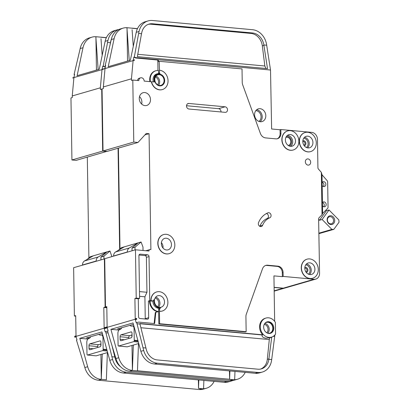 <?xml version="1.0" encoding="UTF-8"?>
<svg xmlns="http://www.w3.org/2000/svg" width="410" height="410" viewBox="0 0 410 410"><rect width="100%" height="100%" fill="white"/><g stroke="black" fill="none" stroke-linecap="round" stroke-linejoin="round"><path stroke-width="0.61" d="M330.978 224.547A4.474 3.731 -106.1 0 1 327.118 219.796A4.474 3.731 -106.1 0 1 330.839 215.737A4.474 3.731 -106.1 0 1 334.704 220.493A4.474 3.731 -106.1 0 1 330.978 224.547M330.414 216.68A3.644 3.039 73.9 0 0 329.455 216.767A3.644 3.039 73.9 0 0 327.426 220.554A3.644 3.039 73.9 0 0 330.527 223.86A3.644 3.039 73.9 0 0 331.485 223.773A3.644 3.039 73.9 0 0 333.514 219.985A3.644 3.039 73.9 0 0 330.414 216.68M318.729 219.478L319.503 220.262L322.137 219.499L331.9 229.4L333.873 229.333L339.039 222.199L338.793 219.883L329.03 209.987L326.396 210.745L325.837 210.186M331.9 229.4L318.944 233.152M333.873 229.333L318.949 233.654M326.396 210.745L319.503 220.262M322.137 219.499L329.03 209.987M138.324 342.037L133.798 341.617L118.567 346.03A0.83 0.436 -84.7 0 1 118.475 346.035A0.83 0.436 -84.7 0 1 118.126 345.502A3.316 1.737 -84.7 0 1 118.08 344.856L117.901 333.433A3.316 1.737 -84.7 0 1 119.607 329.66L119.781 329.609A6.627 3.475 -84.7 0 0 121.867 327.692M118.567 346.03L127.274 346.829L138.729 343.513M133.798 341.617A0.83 0.436 -84.7 0 0 134.219 340.843A3.316 1.737 -84.7 0 0 134.244 340.177L134.065 328.753A3.316 1.737 -84.7 0 0 132.609 325.96A3.316 1.737 -84.7 0 0 132.256 325.996L132.076 326.047A6.627 3.475 -84.7 0 1 131.369 326.119A6.627 3.475 -84.7 0 1 129.95 325.35M131.113 331.9L120.924 334.852A1.655 0.871 -84.7 0 0 120.068 336.738L120.109 339.352A1.655 0.871 -84.7 0 0 120.837 340.746A1.655 0.871 -84.7 0 0 121.017 340.725L131.205 337.779A1.655 0.871 -84.7 0 0 132.056 335.892L132.015 333.279A1.655 0.871 -84.7 0 0 131.287 331.885A1.655 0.871 -84.7 0 0 131.113 331.9L131.461 331.936M132.04 334.955L129.632 335.652A1.655 0.871 95.3 0 0 128.776 337.538L128.791 338.476M302.816 141.65A1.804 1.507 -106.1 0 1 303.451 141.547A1.804 1.507 -106.1 0 1 304.999 143.285A1.804 1.507 -106.1 0 1 303.81 145.099M304.804 268.304A1.804 1.507 -106.1 0 1 305.44 268.202A1.804 1.507 -106.1 0 1 306.987 269.939A1.804 1.507 -106.1 0 1 305.804 271.748M268.104 333.361A5.632 4.7 73.9 0 0 268.109 333.361A5.632 4.7 73.9 0 0 269.585 333.222A5.632 4.7 73.9 0 0 272.722 327.37A5.632 4.7 73.9 0 0 267.935 322.26A5.632 4.7 73.9 0 0 266.454 322.398A5.632 4.7 73.9 0 0 265.127 323.075M268.878 337.399A9.942 8.292 73.9 0 0 271.487 337.153A9.942 8.292 73.9 0 0 275.556 334.104L275.371 322.352A9.942 8.292 73.9 0 0 268.57 317.811A9.942 8.292 73.9 0 0 265.957 318.058A9.942 8.292 73.9 0 0 260.427 328.379A9.942 8.292 73.9 0 0 268.878 337.399M139.912 323.721L262.2 334.97C261.652 336.548 262.907 337.64 265.972 338.24L269.139 337.819M262.2 334.97L262.728 334.821A9.942 8.292 -106.1 0 1 259.714 325.191A9.942 8.292 -106.1 0 1 265.255 318.262L265.957 318.058M266.715 321.993A5.965 4.976 -106.1 0 1 267.93 321.932A5.965 4.976 -106.1 0 1 272.963 327.129A5.965 4.976 -106.1 0 1 270.026 333.422M268.632 321.732A5.965 4.976 73.9 0 0 267.064 321.876A5.965 4.976 73.9 0 0 263.743 328.072A5.965 4.976 73.9 0 0 268.816 333.484A5.965 4.976 73.9 0 0 270.38 333.335A5.965 4.976 73.9 0 0 273.701 327.139A5.965 4.976 73.9 0 0 268.632 321.732M288.25 145.483A4.223 3.521 73.9 0 0 288.379 145.453A4.223 3.521 73.9 0 0 290.731 141.066A4.223 3.521 73.9 0 0 287.138 137.232A4.223 3.521 73.9 0 0 286.026 137.335A4.223 3.521 73.9 0 0 285.903 137.376M269.739 217.812A16.569 13.817 -106.1 0 0 262.625 225.269A2.65 2.209 -106.1 0 1 261.308 226.525A2.65 2.209 -106.1 0 1 258.92 225.556A2.65 2.209 -106.1 0 1 258.52 222.691A21.868 18.24 -106.1 0 1 267.909 212.841A2.65 2.209 -106.1 0 1 268.089 212.78A2.65 2.209 -106.1 0 1 268.786 212.713A2.65 2.209 -106.1 0 1 271.02 215.009A2.65 2.209 -106.1 0 1 269.739 217.812L267.105 218.576A2.65 2.209 73.9 0 0 268.412 215.942A2.65 2.209 73.9 0 0 266.444 213.528M321.353 172.39L322.014 174.655L322.137 182.46L322.624 213.446L322.019 214.789L321.353 172.39L318.385 168.997A1.655 1.384 73.9 0 1 317.919 167.818L317.468 139.421A6.627 5.525 73.9 0 0 311.749 132.374L280.85 129.529L280.911 133.45A5.965 4.976 73.9 0 1 277.514 138.713A5.965 4.976 73.9 0 1 275.945 138.857L265.639 137.909A6.627 5.525 73.9 0 1 260.391 133.424L242.71 84.855A6.627 5.525 73.9 0 1 242.233 82.292L242.023 68.916L159.152 61.29L159.47 70.218A9.942 8.292 73.9 0 1 167.921 79.232A9.942 8.292 73.9 0 1 162.391 89.559A9.942 8.292 73.9 0 1 151.746 82.605A0.661 0.553 -106.1 0 1 152.089 81.795L151.915 81.846A0.661 0.553 73.9 0 1 152.002 81.826L144.176 81.098A3.147 2.624 73.9 0 0 141.46 77.751A3.147 2.624 73.9 0 0 140.63 77.828A3.147 2.624 73.9 0 0 138.836 80.611L132.799 80.052L133.773 142.075L137.986 142.46L146.262 133.445L149.071 133.701L150.89 249.582L150.326 249.531A1.655 1.384 73.9 0 0 149.896 249.572A1.655 1.384 73.9 0 0 148.948 251.033L135.464 249.792L104.719 258.695L105.478 307.008L106.805 307.126M137.55 80.488A3.147 2.624 -106.1 0 1 139.313 78.213L140.63 77.828M290.608 150.244A9.942 8.292 73.9 0 0 293.217 149.998A9.942 8.292 73.9 0 0 298.752 139.677A9.942 8.292 73.9 0 0 290.3 130.657A9.942 8.292 73.9 0 0 287.687 130.903A9.942 8.292 73.9 0 0 282.152 141.224A9.942 8.292 73.9 0 0 290.608 150.244M293.13 150.024A9.942 8.292 -106.1 0 1 293.042 150.05A9.942 8.292 -106.1 0 1 290.429 150.296A9.942 8.292 -106.1 0 1 281.978 141.276A9.942 8.292 -106.1 0 1 287.512 130.954A9.942 8.292 -106.1 0 1 287.6 130.928M308.023 151.849A9.942 8.292 73.9 0 0 310.636 151.603A9.942 8.292 73.9 0 0 316.166 141.281A9.942 8.292 73.9 0 0 307.715 132.261A9.942 8.292 73.9 0 0 305.107 132.507A9.942 8.292 73.9 0 0 299.572 142.829A9.942 8.292 73.9 0 0 308.023 151.849M310.544 151.628A9.942 8.292 -106.1 0 1 310.457 151.654A9.942 8.292 -106.1 0 1 307.848 151.9A9.942 8.292 -106.1 0 1 299.397 142.88A9.942 8.292 -106.1 0 1 304.927 132.558A9.942 8.292 -106.1 0 1 305.019 132.532M166.562 253.892A9.942 8.292 73.9 0 0 169.176 253.646A9.942 8.292 73.9 0 0 174.706 243.325A9.942 8.292 73.9 0 0 166.255 234.305A9.942 8.292 73.9 0 0 163.646 234.551A9.942 8.292 73.9 0 0 158.111 244.872A9.942 8.292 73.9 0 0 166.562 253.892M169.084 253.672A9.942 8.292 -106.1 0 1 168.997 253.698A9.942 8.292 -106.1 0 1 166.388 253.944A9.942 8.292 -106.1 0 1 157.937 244.924A9.942 8.292 -106.1 0 1 163.467 234.602A9.942 8.292 -106.1 0 1 163.559 234.576M166.316 238.225A5.965 4.976 73.9 0 0 164.748 238.369A5.965 4.976 73.9 0 0 161.432 244.565A5.965 4.976 73.9 0 0 166.501 249.977A5.965 4.976 73.9 0 0 168.069 249.828A5.965 4.976 73.9 0 0 171.39 243.632A5.965 4.976 73.9 0 0 166.316 238.225M151.029 300.704L152.576 300.848A1.655 1.384 -106.1 0 0 153.012 300.807A1.655 1.384 -106.1 0 0 153.929 299.669A6.627 5.525 -106.1 0 0 160.679 307.982A1.655 1.384 -106.1 0 0 160.525 308.012A1.655 1.384 -106.1 0 0 159.582 309.473L159.608 311.272A9.942 8.292 73.9 0 0 162.222 311.031A9.942 8.292 73.9 0 0 167.757 300.704A9.942 8.292 73.9 0 0 159.3 291.684A9.942 8.292 73.9 0 0 156.692 291.93A9.942 8.292 73.9 0 0 151.029 300.704L150.854 300.755A9.942 8.292 -106.1 0 1 156.517 291.981A9.942 8.292 -106.1 0 1 156.605 291.956M310.011 278.498A9.942 8.292 73.9 0 0 312.625 278.257A9.942 8.292 73.9 0 0 318.16 267.935A9.942 8.292 73.9 0 0 309.704 258.915A9.942 8.292 73.9 0 0 307.095 259.156A9.942 8.292 73.9 0 0 301.56 269.483A9.942 8.292 73.9 0 0 310.011 278.498M312.538 278.282A9.942 8.292 -106.1 0 1 312.451 278.308A9.942 8.292 -106.1 0 1 309.837 278.549A9.942 8.292 -106.1 0 1 301.386 269.534A9.942 8.292 -106.1 0 1 306.921 259.207A9.942 8.292 -106.1 0 1 307.008 259.187M157.876 74.307A5.965 4.976 -106.1 0 1 159.357 74.184A5.965 4.976 -106.1 0 1 164.42 79.54A5.965 4.976 -106.1 0 1 161.197 85.762M159.531 74.133A5.965 4.976 73.9 0 0 157.963 74.282A5.965 4.976 73.9 0 0 154.647 80.473A5.965 4.976 73.9 0 0 159.715 85.885A5.965 4.976 73.9 0 0 161.284 85.741A5.965 4.976 73.9 0 0 164.605 79.545A5.965 4.976 73.9 0 0 159.531 74.133M152.089 81.795A0.661 0.553 -106.1 0 1 152.264 81.774L154.452 81.98A6.627 5.525 -106.1 0 1 157.783 73.641A6.627 5.525 -106.1 0 1 159.521 73.482A6.627 5.525 -106.1 0 1 160.033 73.554A0.661 0.553 -106.1 0 1 159.51 72.857L158.547 73.139L158.506 70.494A9.942 8.292 73.9 0 0 155.892 70.74A9.942 8.292 73.9 0 0 150.47 81.677M153.366 81.877A6.627 5.525 -106.1 0 1 156.815 73.923L157.783 73.641M290.362 134.577A5.965 4.976 73.9 0 0 288.794 134.721A5.965 4.976 73.9 0 0 285.473 140.917A5.965 4.976 73.9 0 0 290.546 146.329A5.965 4.976 73.9 0 0 292.11 146.18A5.965 4.976 73.9 0 0 295.431 139.989A5.965 4.976 73.9 0 0 290.362 134.577M144.776 92.563A6.627 5.525 73.9 0 0 143.039 92.727A6.627 5.525 73.9 0 0 139.349 99.609A6.627 5.525 73.9 0 0 144.981 105.621A6.627 5.525 73.9 0 0 146.724 105.457A6.627 5.525 73.9 0 0 150.414 98.574A6.627 5.525 73.9 0 0 144.776 92.563M159.362 74.676A5.468 4.561 73.9 0 0 157.927 74.81A5.468 4.561 73.9 0 0 154.883 80.488A5.468 4.561 73.9 0 0 159.531 85.444A5.468 4.561 73.9 0 0 160.971 85.311A5.468 4.561 73.9 0 0 164.01 79.632A5.468 4.561 73.9 0 0 159.362 74.676M159.362 295.605A5.965 4.976 73.9 0 0 157.799 295.748A5.965 4.976 73.9 0 0 154.478 301.944A5.965 4.976 73.9 0 0 159.546 307.356A5.965 4.976 73.9 0 0 161.115 307.208A5.965 4.976 73.9 0 0 164.436 301.017A5.965 4.976 73.9 0 0 159.362 295.605M307.777 136.176A5.965 4.976 73.9 0 0 306.214 136.325A5.965 4.976 73.9 0 0 302.893 142.521A5.965 4.976 73.9 0 0 307.961 147.928A5.965 4.976 73.9 0 0 309.529 147.784A5.965 4.976 73.9 0 0 312.851 141.588A5.965 4.976 73.9 0 0 307.777 136.176M309.765 262.83A5.965 4.976 73.9 0 0 308.202 262.979A5.965 4.976 73.9 0 0 304.881 269.17A5.965 4.976 73.9 0 0 309.95 274.582A5.965 4.976 73.9 0 0 311.518 274.439A5.965 4.976 73.9 0 0 314.839 268.242A5.965 4.976 73.9 0 0 309.765 262.83M307.956 158.916A3.147 2.624 73.9 0 0 307.131 158.993A3.147 2.624 73.9 0 0 305.378 162.263A3.147 2.624 73.9 0 0 308.053 165.117A3.147 2.624 73.9 0 0 308.884 165.04A3.147 2.624 73.9 0 0 310.636 161.771A3.147 2.624 73.9 0 0 307.956 158.916M322.501 205.799A2.486 2.071 73.9 0 0 324.115 206.799A2.486 2.071 73.9 0 0 324.766 206.737A2.486 2.071 73.9 0 0 326.15 204.154A2.486 2.071 73.9 0 0 324.038 201.899A2.486 2.071 73.9 0 0 323.382 201.961A2.486 2.071 73.9 0 0 322.455 202.607M322.183 185.561A2.486 2.071 73.9 0 0 323.797 186.56A2.486 2.071 73.9 0 0 324.448 186.499A2.486 2.071 73.9 0 0 325.832 183.916A2.486 2.071 73.9 0 0 323.721 181.661A2.486 2.071 73.9 0 0 323.065 181.722A2.486 2.071 73.9 0 0 322.137 182.368M260.089 108.691A6.627 5.525 73.9 0 0 258.351 108.855A6.627 5.525 73.9 0 0 254.661 115.738A6.627 5.525 73.9 0 0 260.294 121.749A6.627 5.525 73.9 0 0 262.036 121.585A6.627 5.525 73.9 0 0 265.726 114.703A6.627 5.525 73.9 0 0 260.089 108.691M133.424 324.346L117.475 328.963L120.519 329.245M162.135 311.052A9.942 8.292 -106.1 0 1 162.047 311.077A9.942 8.292 -106.1 0 1 159.434 311.323L159.628 323.726L158.839 323.956L158.644 311.554L155.831 312.323L154.631 323.567L138.611 322.096L136.74 322.603L143.7 350.494A16.569 13.817 73.9 0 0 157.291 363.198L154.478 364.008L152.853 363.752A16.569 13.817 -106.1 0 1 140.886 351.308L133.03 322.921L110.895 329.332L118.961 330.07M110.895 329.332L118.751 357.715A16.569 13.817 73.9 0 0 130.723 370.163L132.343 370.42L129.534 371.234A16.569 13.817 -106.1 0 1 115.943 358.53L107.897 332.213L107.574 331.044L108.102 330.896L107.256 327.846L105.939 328.226L105.806 327.739L105.795 327.247L107.118 326.862L106.8 306.624L105.478 307.008M157.291 363.198L257.982 372.459A16.569 13.817 73.9 0 0 262.333 372.054L259.525 372.869A16.569 13.817 -106.1 0 1 256.788 373.315A16.569 13.817 -106.1 0 1 255.174 373.274L256.788 373.315M234.663 379.721A16.569 13.817 73.9 0 0 237.39 379.276A16.569 13.817 73.9 0 0 245.211 372.357M273.337 336.308L274.69 336.436L271.686 359.585L268.842 359.324A13.253 11.055 -106.1 0 1 261.416 368.872A13.253 11.055 -106.1 0 1 257.931 369.195L157.24 359.934A13.253 11.055 -106.1 0 1 146.365 349.771L139.856 323.516L262.728 334.821M271.189 337.24L271.712 337.286L268.842 359.324M274.649 321.327L273.936 275.874L282.367 276.653L282.3 272.732A5.965 4.976 -106.1 0 0 277.155 266.392L266.848 265.444A6.627 5.525 -106.1 0 0 265.506 265.511M158.839 323.956L245.364 331.915L246.154 331.69L245.918 316.679A6.627 5.525 73.9 0 1 246.313 314.198L262.518 268.745A6.627 5.525 73.9 0 1 265.895 265.378A6.627 5.525 73.9 0 1 267.638 265.214L277.944 266.162L277.155 266.392M137.063 323.772L140.005 324.038M274.833 335.031L274.69 336.436M269.175 337.825L269.698 337.871L269.298 339.557L140.912 327.739M271.712 337.286L269.698 337.871M260.611 369.067A13.253 11.055 73.9 0 0 267.31 359.355L269.298 339.557M127.541 61.095L127.018 27.793L125.824 27.685L127.018 27.685L125.829 27.685A16.569 13.817 73.9 0 0 123.154 28.126A16.569 13.817 73.9 0 0 114.098 38.719L108.214 66.692L130.349 60.28L136.233 32.313A16.569 13.817 -106.1 0 1 145.294 21.72L148.102 20.905A16.569 13.817 73.9 0 0 139.046 31.498L138.631 33.451L141.532 33.717L141.778 32.564A13.253 11.055 -106.1 0 1 149.025 24.087A13.253 11.055 -106.1 0 1 152.505 23.765L252.586 32.974A13.253 11.055 -106.1 0 1 263.85 44.972L266.69 45.233A16.569 13.817 73.9 0 0 252.534 29.71L152.453 20.5A16.569 13.817 73.9 0 0 148.102 20.905M274.116 287.318L283.31 288.163A6.627 5.525 73.9 0 0 285.053 288.005L315.797 279.102A6.627 5.525 73.9 0 0 319.574 273.255L318.611 218.771M118.413 148.128L119.997 248.896M132.799 80.052L131.482 80.437L131.456 78.802L103.346 86.94L103.371 88.57L102.054 88.955L103.028 150.972L107.241 151.362L137.986 142.46M318.719 218.74A1.655 1.384 73.9 0 1 319.149 217.643L322.019 214.789M322.624 213.384L327.616 208.418A1.655 1.384 73.9 0 0 328.046 207.26L327.651 181.922A1.655 1.384 73.9 0 0 327.18 180.682L322.014 174.783M162.298 89.585A9.942 8.292 -106.1 0 1 162.211 89.611A9.942 8.292 -106.1 0 1 151.572 82.656A0.661 0.553 73.9 0 1 151.915 81.846M159.582 309.473L158.614 309.755L158.644 311.554A9.942 8.292 73.9 0 1 150.06 300.986L148.41 301.032L148.671 317.678A1.655 1.384 -106.1 0 1 147.728 319.144A1.655 1.384 -106.1 0 1 147.292 319.185L139.989 318.514A1.655 1.384 -106.1 0 1 138.559 316.751L138.278 298.798L134.905 298.485L136.222 298.106L135.464 249.792M136.222 298.106L139.595 298.413L138.278 298.798M150.854 300.755L149.727 300.653L149.035 256.583A1.655 1.384 -106.1 0 0 147.605 254.82L140.302 254.149A1.655 1.384 -106.1 0 0 139.866 254.19A1.655 1.384 -106.1 0 0 138.923 255.655L139.595 298.413M159.628 323.726L246.154 331.69M282.367 276.653L283.156 276.422L283.095 272.507A5.965 4.976 73.9 0 0 277.944 266.162M283.156 276.422L314.055 279.266A6.627 5.525 73.9 0 0 315.797 279.102M188.938 109.014A2.819 2.347 -106.1 0 1 186.54 106.456A2.819 2.347 -106.1 0 1 188.108 103.535A2.819 2.347 -106.1 0 1 188.851 103.463L225.09 106.8A2.819 2.347 -106.1 0 1 227.483 109.352A2.819 2.347 -106.1 0 1 225.915 112.278A2.819 2.347 -106.1 0 1 225.177 112.345L188.938 109.014M136.54 318.344A3.316 2.762 73.9 0 0 136.684 319.323L136.54 318.344L135.223 318.724L134.905 298.485M136.74 322.603L136.212 322.757L135.367 319.708L136.684 319.323M155.831 312.323L155.303 312.471L154.124 323.521M149.537 301.135A9.942 8.292 73.9 0 0 158.091 311.702M280.85 129.529L280.056 129.76L271.63 128.986L270.513 70.028L135.766 57.631L134.316 57.072L133.798 57.221L135.848 58.02L157.809 60.039L157.973 70.469M159.152 61.29L158.362 61.52L158.337 59.886L135.766 57.631M155.892 70.74L155.364 70.894A9.942 8.292 73.9 0 0 149.901 81.626M136.55 318.842L105.806 327.739M103.346 86.94L104.996 68.767L103.699 68.942L105.057 68.357L105.688 65.359L105.175 65.508L111.284 39.534A16.569 13.817 -106.1 0 1 120.345 28.941L123.154 28.126M133.773 142.075L103.028 150.972M105.621 65.682L105.175 65.508M134.444 60.039L134.485 59.839A3.316 2.762 73.9 0 0 134.424 60.249L103.699 68.942M132.097 29.699L133.276 46.386M130.728 370.158L132.404 370.312L132.01 345.461M137.463 370.778L229.605 379.255L229.467 370.912M133.352 345.071L132.399 370.425L229.605 379.255M131.876 336.984L131.846 335.011M154.478 364.008L256.788 373.423M262.333 372.054A16.569 13.817 73.9 0 0 271.686 359.585M237.39 379.276L234.576 380.09A16.569 13.817 -106.1 0 1 230.225 380.495L129.534 371.234M142.936 347.736L145.878 348.008M266.69 45.233L270.513 70.028M263.85 44.972L267.51 68.639L137.34 56.662L141.532 33.717M138.631 33.451L134.316 57.072M322.188 182.301A2.486 2.071 -106.1 0 1 323.818 184.095A2.486 2.071 -106.1 0 1 323.398 186.478M322.506 202.54A2.486 2.071 -106.1 0 1 324.136 204.334A2.486 2.071 -106.1 0 1 323.715 206.717M134.485 59.839L133.168 60.219L133.798 57.221M131.989 28.167L126.931 27.711M132.071 28.141L137.468 28.639M230.225 380.495L233.039 379.686L234.658 379.829L229.6 379.368L229.918 370.953M134.424 60.249L133.107 60.629L131.456 78.802M149.071 133.701L144.92 134.905M141.655 104.063A6.627 5.525 73.9 0 0 139.497 96.611M143.034 250.489L142.977 247.056L141.076 241.992L124.384 246.82L115.63 251.945A4.971 4.146 73.9 0 0 113.59 255.989L113.59 256.127M141.076 241.992L134.987 247.235L131.999 248.101L138.088 242.853L129.334 247.978A4.971 4.146 73.9 0 0 127.29 252.022L127.295 252.16M131.999 248.101L132.04 250.787M124.384 246.82L121.396 247.686L118.208 250.433M134.987 247.235L135.028 249.921M132.082 28.259L137.417 28.751L132.076 28.259M280.911 133.45L280.117 133.675A5.965 4.976 -106.1 0 1 277.109 138.805M280.117 133.675L280.056 129.76M137.77 54.304L264.845 65.995L262.328 45.853A13.253 11.055 73.9 0 0 251.007 33.43L150.926 24.221A13.253 11.055 73.9 0 0 148.246 24.354M264.845 65.995L265.952 68.496M127.038 29.238L129.252 60.603M234.658 379.829L234.976 371.419M137.463 370.886L138.483 343.585M158.337 59.886L157.809 60.039M159.47 70.218L159.51 72.857M158.629 73.482A0.661 0.553 -106.1 0 1 158.547 73.139M153.012 300.807L152.043 301.083A1.655 1.384 -106.1 0 1 151.608 301.124L150.06 300.986M159.639 308.269A6.627 5.525 -106.1 0 1 152.874 300.843M158.614 309.755A1.655 1.384 -106.1 0 1 159.562 308.294L160.525 308.012M149.727 300.653L148.41 301.032M136.376 57.866L135.848 58.02M139.487 291.587L146.949 292.274L146.401 257.347A1.655 1.384 73.9 0 0 144.971 255.584L139.021 255.04M146.949 292.274L144.904 296.804L145.248 318.672A1.655 1.384 73.9 0 1 145.222 318.995M259.832 226.361A2.65 2.209 73.9 0 0 259.991 226.033A16.569 13.817 73.9 0 1 267.105 218.576M139.564 296.312L144.904 296.804M221.01 111.966A2.819 2.347 73.9 0 0 218.586 108.681L186.514 105.729M107.225 351.037L102.7 350.622L87.468 355.029A0.83 0.436 -84.7 0 1 87.381 355.039A0.83 0.436 -84.7 0 1 87.028 354.501A3.316 1.737 -84.7 0 1 86.981 353.861L86.802 342.432A3.316 1.737 -84.7 0 1 88.509 338.66L88.683 338.609A6.627 3.475 -84.7 0 0 90.774 336.697M87.468 355.029L96.176 355.834L107.635 352.513M102.7 350.622A0.83 0.436 -84.7 0 0 103.12 349.843A3.316 1.737 -84.7 0 0 103.146 349.182L102.966 337.753A3.316 1.737 -84.7 0 0 101.511 334.965A3.316 1.737 -84.7 0 0 101.157 335.001L100.983 335.052A6.627 3.475 -84.7 0 1 100.271 335.119A6.627 3.475 -84.7 0 1 98.856 334.355M100.014 340.905L89.826 343.852A1.655 0.871 -84.7 0 0 88.975 345.743L89.016 348.351A1.655 0.871 -84.7 0 0 89.739 349.745A1.655 0.871 -84.7 0 0 89.918 349.73L100.107 346.778A1.655 0.871 -84.7 0 0 100.962 344.892L100.921 342.283A1.655 0.871 -84.7 0 0 100.194 340.884A1.655 0.871 -84.7 0 0 100.014 340.905L100.363 340.935M100.947 343.959L98.533 344.656A1.655 0.871 95.3 0 0 97.682 346.542L97.698 347.48M102.331 333.351L86.382 337.968L89.426 338.245M107.589 331.106L105.642 331.608L112.601 359.493A16.569 13.817 73.9 0 0 126.193 372.198L123.384 373.013L121.76 372.757A16.569 13.817 -106.1 0 1 109.793 360.308L101.936 331.926L79.801 338.332L87.868 339.075M79.801 338.332L87.658 366.719A16.569 13.817 73.9 0 0 99.63 379.163L101.249 379.419L98.436 380.234A16.569 13.817 -106.1 0 1 84.844 367.529L76.803 341.212L76.48 340.049L77.008 339.895L76.163 336.846L74.845 337.23L74.707 336.743L74.702 336.246L76.019 335.867L75.701 315.628L74.384 316.007L73.626 267.699L104.724 258.828M126.193 372.198L226.889 381.464A16.569 13.817 73.9 0 0 231.24 381.059L228.426 381.874A16.569 13.817 -106.1 0 1 225.695 382.32A16.569 13.817 -106.1 0 1 224.075 382.279L225.695 382.32M203.57 388.726A16.569 13.817 73.9 0 0 206.291 388.28A16.569 13.817 73.9 0 0 214.117 381.361M105.964 332.771L108.132 332.971M95.93 36.797L94.736 36.685A16.569 13.817 73.9 0 0 92.06 37.131A16.569 13.817 73.9 0 0 82.999 47.724L77.116 75.691L99.256 69.285L105.139 41.313A16.569 13.817 -106.1 0 1 114.195 30.724L117.009 29.909A16.569 13.817 73.9 0 0 107.948 40.498L107.538 42.456L110.439 42.722L110.679 41.564A13.253 11.055 -106.1 0 1 111.294 39.488M75.712 316.13L74.384 316.007M87.315 157.132L88.898 257.895M102.054 89.088L100.383 89.436L100.358 87.807L72.252 95.94L72.278 97.575L70.961 97.954L71.934 159.977L76.147 160.366L107.005 151.341M101.7 89.057L102.679 151.075L106.892 151.464M118.059 148.23L119.648 249.193M106.815 307.766L103.812 307.49L105.129 307.105L104.371 258.797M105.129 307.105L106.805 307.264M274.121 287.456L282.962 288.266A6.627 5.525 73.9 0 0 284.699 288.107A6.627 5.525 73.9 0 0 284.878 288.051M105.447 327.344A3.316 2.762 73.9 0 0 105.59 328.328L105.447 327.344L104.13 327.728L103.812 307.49M105.642 331.608L105.114 331.757L104.273 328.707L105.59 328.328M105.452 327.841L74.707 336.743M72.252 95.94L73.902 77.772L72.601 77.941L73.964 77.357L74.594 74.359L74.077 74.507L80.191 48.534A16.569 13.817 -106.1 0 1 89.247 37.946L92.06 37.131M102.679 151.075L71.934 159.977M74.523 74.687L74.077 74.507M103.346 69.044L103.392 68.839A3.316 2.762 73.9 0 0 103.33 69.249L72.601 77.941M95.919 36.797L96.442 70.1M100.998 38.704L102.177 55.386M99.635 379.163L101.306 379.317L100.911 354.46M106.369 379.783L101.306 379.317M101.249 379.419L102.259 354.071M100.778 345.984L100.747 344.016M198.501 388.26L198.368 379.911M123.384 373.013L225.695 382.428M231.24 381.059A16.569 13.817 73.9 0 0 232.87 380.449M206.291 388.28L203.483 389.095A16.569 13.817 -106.1 0 1 199.132 389.5L98.436 380.234M120.601 366.745A13.253 11.055 -106.1 0 1 115.271 358.77L111.797 344.83M111.843 356.741L114.785 357.013M118.71 29.551A16.569 13.817 73.9 0 0 117.009 29.909M105.37 66.876L103.217 66.071L102.705 66.225L105.329 67.076M104.673 66.63L105.406 66.702M109.952 45.372L110.439 42.722M107.538 42.456L103.217 66.071M103.392 68.839L102.069 69.223L102.705 66.225M100.891 37.166L95.837 36.715M100.978 37.146L106.369 37.643M199.132 389.5L201.94 388.685L203.565 388.834L198.501 388.367M103.33 69.249L102.013 69.633L100.358 87.807M111.889 256.619L109.977 250.992L93.29 255.825L84.532 260.945A4.971 4.146 73.9 0 0 82.492 264.993L82.497 265.132M109.977 250.992L103.889 256.24L100.901 257.106L106.989 251.858L98.236 256.978A4.971 4.146 73.9 0 0 96.196 261.026L96.196 261.16M100.901 257.106L100.947 259.786M93.29 255.825L90.302 256.691L87.11 259.438M103.889 256.24L103.93 258.925M100.983 37.259L106.318 37.751L100.978 37.264M95.945 38.238L98.154 69.603M203.565 388.834L203.878 380.418M198.507 388.367L198.824 379.952M106.364 379.891L107.384 352.585M105.283 66.871L104.755 67.02M120.924 334.852L129.632 335.652M120.068 336.738L128.776 337.538M120.109 339.352L124.409 339.746M134.219 340.843L138.088 341.197M134.244 340.177L137.903 340.515M134.065 328.753L134.659 328.805M302.841 140.85A2.568 2.137 -106.1 0 1 303.702 140.722A2.568 2.137 -106.1 0 1 305.896 143.167A2.568 2.137 -106.1 0 1 304.261 145.76M304.83 267.505A2.568 2.137 -106.1 0 1 305.691 267.376A2.568 2.137 -106.1 0 1 307.889 269.821A2.568 2.137 -106.1 0 1 306.255 272.409M258.91 121.421A5.801 4.838 73.9 0 0 260.837 115.195A5.801 4.838 73.9 0 0 256.06 110.674A5.801 4.838 73.9 0 0 255.799 110.659M287.461 135.382A5.965 4.976 -106.1 0 1 287.548 135.392A5.965 4.976 -106.1 0 1 292.433 139.933A5.965 4.976 -106.1 0 1 290.634 146.334M289.327 146.042A5.135 4.284 73.9 0 0 291.407 140.553A5.135 4.284 73.9 0 0 287.123 136.335A5.135 4.284 73.9 0 0 286.513 136.325M256.66 109.752A6.627 5.525 -106.1 0 1 261.898 114.723A6.627 5.525 -106.1 0 1 260.124 121.729M314.055 279.266L283.31 288.163M308.428 274.172A5.135 4.284 73.9 0 0 309.847 268.714A5.135 4.284 73.9 0 0 305.732 264.85M306.439 147.518A5.135 4.284 73.9 0 0 307.854 142.06A5.135 4.284 73.9 0 0 303.743 138.201M118.751 357.715L115.943 358.53M143.7 350.494L140.886 351.308M257.982 372.459L255.174 373.274M139.046 31.498L136.233 32.313M114.098 38.719L111.284 39.534M306.485 263.958A5.965 4.976 -106.1 0 1 310.949 268.391A5.965 4.976 -106.1 0 1 309.545 274.526M304.497 137.304A5.965 4.976 -106.1 0 1 308.961 141.737A5.965 4.976 -106.1 0 1 307.556 147.872M155.718 297.106A5.965 4.976 -106.1 0 1 159.664 301.417A5.965 4.976 -106.1 0 1 158.629 307.172M155.938 76.152A5.468 4.561 -106.1 0 1 158.567 85.239M129.334 247.978L115.63 251.945M127.29 252.022L113.59 255.989M152.505 23.765L150.926 24.221M252.586 32.974L251.007 33.43M263.922 45.392L262.328 45.853M268.909 358.893L267.31 359.355M152.576 300.848L151.608 301.124M161.412 242.628A5.965 4.976 -106.1 0 1 162.975 248.014M149.035 256.583L146.401 257.347M148.671 317.678L145.248 318.672M147.605 254.82L144.971 255.584M140.302 254.149L139.477 254.39M283.095 272.507L282.3 272.732M267.638 265.214L266.848 265.444M262.625 225.269L259.991 226.033M188.851 103.463L187.447 103.868M225.09 106.8L218.586 108.681M161.745 245.836A5.135 4.284 73.9 0 0 161.54 245.124M157.594 84.778A4.638 3.869 73.9 0 0 155.359 77.065M157.63 306.741A5.135 4.284 73.9 0 0 158.562 301.739A5.135 4.284 73.9 0 0 155.098 298.008M266.731 332.771A4.807 4.008 73.9 0 0 267.827 327.867A4.807 4.008 73.9 0 0 264.281 324.3M264.86 323.382A5.632 4.7 -106.1 0 1 268.929 327.544A5.632 4.7 -106.1 0 1 267.709 333.238M89.826 343.852L98.533 344.656M88.975 345.743L97.682 346.542M89.016 348.351L93.311 348.746M103.12 349.843L106.995 350.202M103.146 349.182L106.805 349.515M102.966 337.753L103.566 337.809M282.962 288.266L274.172 290.813M87.658 366.719L84.844 367.529M112.601 359.493L109.793 360.308M226.889 381.464L224.075 382.279M107.948 40.498L105.139 41.313M82.999 47.724L80.191 48.534M98.236 256.978L84.532 260.945M96.196 261.026L82.492 264.993M132.609 325.96L133.906 326.078M118.475 346.035L127.187 346.839M271.487 337.153L268.688 337.968M149.896 249.572L145.832 250.746M101.511 334.965L102.807 335.083M87.381 355.039L96.089 355.839M284.699 288.107L274.177 291.151"/></g></svg>
